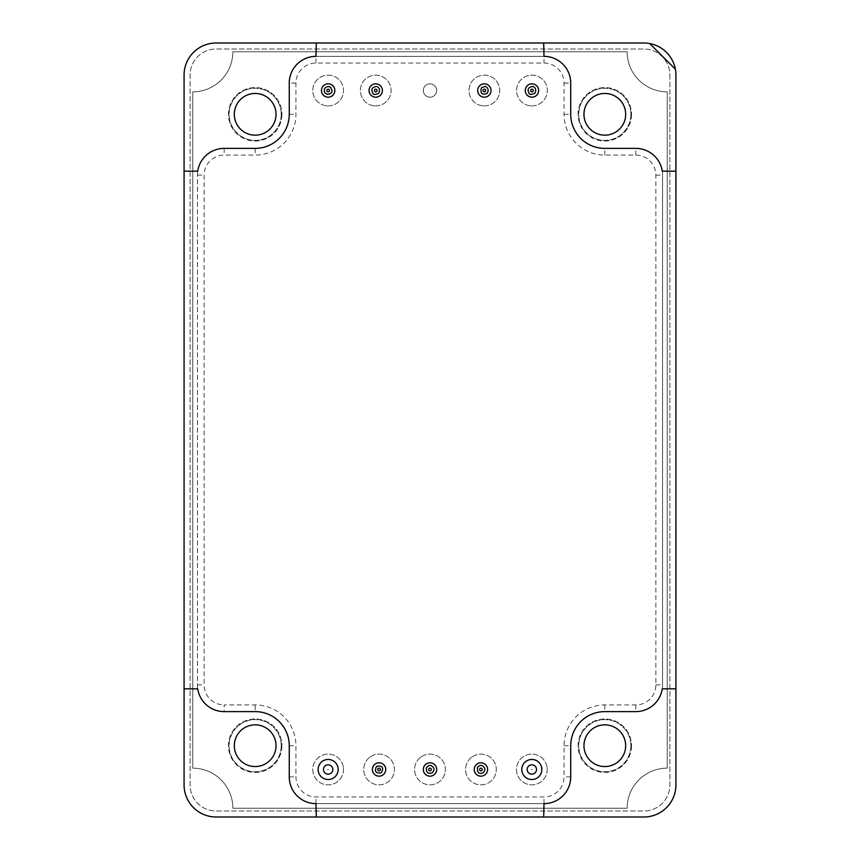 <?xml version="1.0" encoding="UTF-8"?>
<svg xmlns="http://www.w3.org/2000/svg" width="860" height="860" viewBox="0 0 860 860"><rect width="100%" height="100%" fill="white"/><g stroke="black" fill="none" stroke-linecap="round" stroke-linejoin="round"><path stroke-width="0.64" stroke-dasharray="4.3 3.22" d="M675.917 688.838L662.264 688.838A26.735 26.735 0 0 1 635.82 711.618L604.817 711.618A34.078 34.078 0 0 0 570.728 745.695L570.728 776.903A26.735 26.735 0 0 1 544.004 803.638L543.681 817M328.918 83.871A6.686 6.686 0 0 0 321.511 89.752A6.686 6.686 0 0 0 327.38 97.148A6.686 6.686 0 0 0 334.787 91.278A6.686 6.686 0 0 0 328.918 83.871A6.686 6.686 0 0 1 334.787 91.278A6.686 6.686 0 0 1 327.38 97.148A6.686 6.686 0 0 1 321.511 89.752A6.686 6.686 0 0 1 328.918 83.871M376.497 83.871A6.686 6.686 0 0 0 369.09 89.752A6.686 6.686 0 0 0 374.96 97.148A6.686 6.686 0 0 0 382.367 91.278A6.686 6.686 0 0 0 376.497 83.871A6.686 6.686 0 0 1 382.367 91.278A6.686 6.686 0 0 1 374.96 97.148A6.686 6.686 0 0 1 369.09 89.752A6.686 6.686 0 0 1 376.497 83.871M485.137 83.871A6.686 6.686 0 0 0 477.73 89.752A6.686 6.686 0 0 0 483.599 97.148A6.686 6.686 0 0 0 491.006 91.278A6.686 6.686 0 0 0 485.137 83.871A6.686 6.686 0 0 1 491.006 91.278A6.686 6.686 0 0 1 483.599 97.148A6.686 6.686 0 0 1 477.73 89.752A6.686 6.686 0 0 1 485.137 83.871M532.716 83.871A6.686 6.686 0 0 0 525.309 89.752A6.686 6.686 0 0 0 531.179 97.148A6.686 6.686 0 0 0 538.586 91.278A6.686 6.686 0 0 0 532.716 83.871A6.686 6.686 0 0 1 538.586 91.278A6.686 6.686 0 0 1 531.179 97.148A6.686 6.686 0 0 1 525.309 89.752A6.686 6.686 0 0 1 532.716 83.871M318.178 770.56A10.019 10.019 0 0 0 329.229 779.45A10.019 10.019 0 0 0 338.109 768.41A10.019 10.019 0 0 0 327.069 759.52A10.019 10.019 0 0 0 318.178 770.56A10.019 10.019 0 0 1 327.069 759.52A10.019 10.019 0 0 1 338.109 768.41A10.019 10.019 0 0 1 329.229 779.45A10.019 10.019 0 0 1 318.178 770.56M382.861 774.989A6.686 6.686 0 0 0 384.57 765.69A6.686 6.686 0 0 0 375.272 763.981A6.686 6.686 0 0 0 373.573 773.28A6.686 6.686 0 0 0 382.861 774.989A6.686 6.686 0 0 1 373.573 773.28A6.686 6.686 0 0 1 375.272 763.981A6.686 6.686 0 0 1 384.57 765.69A6.686 6.686 0 0 1 382.861 774.989M433.784 774.989A6.686 6.686 0 0 0 435.493 765.69A6.686 6.686 0 0 0 426.194 763.981A6.686 6.686 0 0 0 424.496 773.28A6.686 6.686 0 0 0 433.784 774.989A6.686 6.686 0 0 1 424.496 773.28A6.686 6.686 0 0 1 426.194 763.981A6.686 6.686 0 0 1 435.493 765.69A6.686 6.686 0 0 1 433.784 774.989M484.707 774.989A6.686 6.686 0 0 0 486.416 765.69A6.686 6.686 0 0 0 477.117 763.981A6.686 6.686 0 0 0 475.419 773.28A6.686 6.686 0 0 0 484.707 774.989A6.686 6.686 0 0 1 475.419 773.28A6.686 6.686 0 0 1 477.117 763.981A6.686 6.686 0 0 1 486.416 765.69A6.686 6.686 0 0 1 484.707 774.989M521.869 770.56A10.019 10.019 0 0 0 532.92 779.45A10.019 10.019 0 0 0 541.8 768.41A10.019 10.019 0 0 0 530.76 759.52A10.019 10.019 0 0 0 521.869 770.56A10.019 10.019 0 0 1 530.76 759.52A10.019 10.019 0 0 1 541.8 768.41A10.019 10.019 0 0 1 532.92 779.45A10.019 10.019 0 0 1 521.869 770.56M184.072 171.161L197.725 171.161A26.735 26.735 0 0 1 224.159 148.382L255.173 148.382A34.078 34.078 0 0 0 289.25 114.305L289.25 83.097A26.735 26.735 0 0 1 315.986 56.362L544.004 56.384L543.681 43M316.308 43L315.986 56.362A26.735 26.735 0 0 0 289.25 83.097L289.25 114.305A34.078 34.078 0 0 1 255.173 148.382A34.099 34.099 0 0 0 289.272 114.305L289.272 83.097A26.714 26.714 0 0 1 315.986 56.384L544.004 56.384A26.735 26.735 0 0 1 570.728 83.097L570.728 114.305A34.078 34.078 0 0 0 604.817 148.382L635.82 148.382A26.735 26.735 0 0 1 662.264 171.161L675.917 171.161M184.072 688.838L197.725 688.838A26.735 26.735 0 0 0 224.159 711.618A26.714 26.714 0 0 1 197.445 684.883L197.445 175.118A26.714 26.714 0 0 1 224.159 148.404L255.173 148.404A34.099 34.099 0 0 0 289.272 114.305L289.272 83.097A26.714 26.714 0 0 1 315.986 56.384A26.735 26.735 0 0 0 289.25 83.097L289.25 114.305A34.078 34.078 0 0 1 255.173 148.382L224.159 148.382A26.735 26.735 0 0 0 197.434 175.118A26.714 26.714 0 0 1 224.159 148.404A26.735 26.735 0 0 0 197.434 175.118L197.434 684.883A26.735 26.735 0 0 0 224.159 711.618A26.714 26.714 0 0 1 197.445 684.883A26.735 26.735 0 0 0 224.159 711.618L255.173 711.618L224.159 711.618L255.173 711.618L224.159 711.596L224.159 704.92L255.173 704.92A40.775 40.775 0 0 1 295.947 745.695L295.947 776.903A20.038 20.038 0 0 0 315.986 796.941L544.004 796.941A20.038 20.038 0 0 0 564.042 776.903L564.042 745.695A40.775 40.775 0 0 1 604.817 704.92L635.82 704.92A20.038 20.038 0 0 0 655.857 684.883L655.857 175.118A20.038 20.038 0 0 0 635.82 155.079L604.817 155.079A40.775 40.775 0 0 1 564.042 114.305L564.042 83.097A20.038 20.038 0 0 0 544.004 63.059L315.986 63.059A20.038 20.038 0 0 0 295.947 83.097L295.947 114.305A40.775 40.775 0 0 1 255.173 155.079L224.159 155.079A20.038 20.038 0 0 0 204.132 175.118L204.132 684.883A20.038 20.038 0 0 0 224.159 704.92M316.308 817L315.986 803.638A26.735 26.735 0 0 1 289.25 776.903L289.25 745.695A34.078 34.078 0 0 0 255.173 711.618L224.159 711.596M643.839 43L216.139 43A32.078 32.078 0 0 0 184.072 75.078L184.072 784.922A32.078 32.078 0 0 0 216.139 817L643.839 817A32.078 32.078 0 0 0 675.917 784.922L675.917 75.078A32.078 32.078 0 0 0 643.839 43M583.962 745.695A20.855 20.855 0 0 1 604.817 724.84A20.855 20.855 0 0 1 625.661 745.695A20.855 20.855 0 0 1 604.817 766.55A20.855 20.855 0 0 1 583.962 745.695M234.318 114.305A20.855 20.855 0 0 1 255.173 93.45A20.855 20.855 0 0 1 276.017 114.305A20.855 20.855 0 0 1 255.173 135.16A20.855 20.855 0 0 1 234.318 114.305M583.962 114.305A20.855 20.855 0 0 1 604.817 93.45A20.855 20.855 0 0 1 625.661 114.305A20.855 20.855 0 0 1 604.817 135.16A20.855 20.855 0 0 1 583.962 114.305M234.318 745.695A20.855 20.855 0 0 1 255.173 724.84A20.855 20.855 0 0 1 276.017 745.695A20.855 20.855 0 0 1 255.173 766.55A20.855 20.855 0 0 1 234.318 745.695M669.908 75.078L669.908 784.922A26.058 26.058 0 0 1 643.839 810.991L216.139 810.991A26.058 26.058 0 0 1 190.081 784.922L190.081 75.078A26.058 26.058 0 0 1 216.139 49.009L643.839 49.009A26.058 26.058 0 0 1 669.908 75.078L669.908 784.922A26.058 26.058 0 0 1 643.839 810.991L216.139 810.991A26.058 26.058 0 0 1 190.081 784.922L190.081 75.078A26.058 26.058 0 0 1 216.139 49.009L643.839 49.009A26.058 26.058 0 0 1 669.908 75.078M627.133 51.75L232.856 51.75A40.097 40.097 0 0 1 192.758 91.848L192.758 768.152A40.097 40.097 0 0 1 232.856 808.25L627.133 808.25A40.097 40.097 0 0 1 667.231 768.152L667.231 91.848A40.097 40.097 0 0 1 627.133 51.75A40.097 40.097 0 0 0 667.231 91.848L667.231 768.152A40.097 40.097 0 0 0 627.133 808.25L232.856 808.25A40.097 40.097 0 0 0 192.758 768.152L192.758 91.848A40.097 40.097 0 0 0 232.856 51.75L627.133 51.75M281.231 745.695A26.058 26.058 0 0 0 242.144 723.12A26.058 26.058 0 0 0 242.144 768.27A26.058 26.058 0 0 0 281.231 745.695A26.058 26.058 0 0 0 242.144 723.12A26.058 26.058 0 0 0 242.144 768.27A26.058 26.058 0 0 0 281.231 745.695M630.875 114.305A26.058 26.058 0 0 0 591.788 91.73A26.058 26.058 0 0 0 591.788 136.88A26.058 26.058 0 0 0 630.875 114.305A26.058 26.058 0 0 0 591.788 91.73A26.058 26.058 0 0 0 591.788 136.88A26.058 26.058 0 0 0 630.875 114.305M281.231 114.305A26.058 26.058 0 0 0 242.144 91.73A26.058 26.058 0 0 0 242.144 136.88A26.058 26.058 0 0 0 281.231 114.305A26.058 26.058 0 0 0 242.144 91.73A26.058 26.058 0 0 0 242.144 136.88A26.058 26.058 0 0 0 281.231 114.305M630.875 745.695A26.058 26.058 0 0 0 591.788 723.12A26.058 26.058 0 0 0 591.788 768.27A26.058 26.058 0 0 0 630.875 745.695A26.058 26.058 0 0 0 591.788 723.12A26.058 26.058 0 0 0 591.788 768.27A26.058 26.058 0 0 0 630.875 745.695M649.73 43.548L675.369 69.187M281.908 745.695A26.735 26.735 0 0 1 241.81 768.84A26.735 26.735 0 0 1 241.81 722.54A26.735 26.735 0 0 1 281.908 745.695A26.735 26.735 0 0 0 241.81 722.54A26.735 26.735 0 0 0 241.81 768.84A26.735 26.735 0 0 0 281.908 745.695M631.541 114.305A26.735 26.735 0 0 1 591.454 137.46A26.735 26.735 0 0 1 591.454 91.16A26.735 26.735 0 0 1 631.541 114.305A26.735 26.735 0 0 0 591.454 91.16A26.735 26.735 0 0 0 591.454 137.46A26.735 26.735 0 0 0 631.541 114.305M281.908 114.305A26.735 26.735 0 0 1 241.81 137.46A26.735 26.735 0 0 1 241.81 91.16A26.735 26.735 0 0 1 281.908 114.305A26.735 26.735 0 0 0 241.81 91.16A26.735 26.735 0 0 0 241.81 137.46A26.735 26.735 0 0 0 281.908 114.305M631.541 745.695A26.735 26.735 0 0 1 591.454 768.84A26.735 26.735 0 0 1 591.454 722.54A26.735 26.735 0 0 1 631.541 745.695A26.735 26.735 0 0 0 591.454 722.54A26.735 26.735 0 0 0 591.454 768.84A26.735 26.735 0 0 0 631.541 745.695M675.917 229.674L675.917 221.794L675.928 229.674M675.917 139.739L675.917 224.697L675.928 139.739M675.917 113.176L675.928 190.028M675.928 198.617L675.928 275.06M675.917 246.583L675.928 244.326L675.928 246.583M675.917 243.047L675.917 240.66L675.928 243.047M675.917 270.545L675.917 268.148L675.928 270.545M675.917 248.486L675.917 256.28L675.928 248.486M675.917 217.472L675.917 211.087L675.917 217.472M675.917 204.583L675.917 209.356L675.928 204.583M675.917 750.167L675.928 522.955M675.917 204.508L675.928 210.979L675.928 204.508M675.917 197.273L675.928 191.415L675.928 197.273M675.928 257.677L675.928 265.02L675.928 257.677M675.928 236.919L675.928 231.501L675.928 236.919M675.928 217.569L675.928 211.087L675.928 217.569M675.928 255.99L675.928 259.354L675.917 255.99M675.928 204.701L675.917 201.283L675.928 204.701M564.042 114.305L570.717 114.305L570.728 83.097A26.735 26.735 0 0 0 544.004 56.362A26.714 26.714 0 0 1 570.717 83.097L570.717 114.305A34.099 34.099 0 0 0 604.817 148.404L635.82 148.404A26.714 26.714 0 0 1 662.544 175.118L662.544 684.883A26.714 26.714 0 0 1 635.82 711.596L604.817 711.596A34.099 34.099 0 0 0 570.717 745.695L570.717 776.903L570.728 745.695A34.078 34.078 0 0 1 604.817 711.618L635.82 711.618A26.735 26.735 0 0 0 662.555 684.883L662.555 175.118A26.735 26.735 0 0 0 635.82 148.382L604.817 148.382A34.078 34.078 0 0 1 570.728 114.305L570.728 83.097A26.735 26.735 0 0 0 544.004 56.362A26.714 26.714 0 0 1 570.717 83.097L570.717 114.305A34.099 34.099 0 0 0 604.817 148.404L635.82 148.404A26.714 26.714 0 0 1 662.544 175.118L662.544 684.883A26.714 26.714 0 0 1 635.82 711.596L604.817 711.596A34.099 34.099 0 0 0 570.717 745.695L570.717 776.903A26.714 26.714 0 0 1 544.004 803.616L315.986 803.616A26.714 26.714 0 0 1 289.272 776.903L289.272 745.695A34.099 34.099 0 0 0 255.173 711.596A34.078 34.078 0 0 1 289.25 745.695L289.25 776.903A26.735 26.735 0 0 0 315.986 803.638A26.714 26.714 0 0 1 289.272 776.903L289.272 745.695A34.099 34.099 0 0 0 255.173 711.596L255.173 704.92M255.173 711.618A34.078 34.078 0 0 1 289.25 745.695L289.25 776.903A26.735 26.735 0 0 0 315.986 803.638L544.004 803.638A26.735 26.735 0 0 0 570.728 776.903A26.714 26.714 0 0 1 544.004 803.616A26.735 26.735 0 0 0 570.728 776.903L570.728 745.695A34.078 34.078 0 0 1 604.817 711.618L635.82 711.618A26.735 26.735 0 0 0 662.555 684.883L662.555 175.118A26.735 26.735 0 0 0 635.82 148.382L604.817 148.382A34.078 34.078 0 0 1 570.728 114.305M544.004 56.362L315.986 56.362L544.004 56.362L544.004 63.059M547.121 767.829A15.373 15.373 0 0 1 525.632 783.546A15.373 15.373 0 0 1 522.773 757.079A15.373 15.373 0 0 1 547.121 767.829A15.373 15.373 0 0 1 533.49 784.771A15.373 15.373 0 0 1 516.559 771.14A15.373 15.373 0 0 1 530.19 754.209A15.373 15.373 0 0 1 547.121 767.829M541.8 768.41A10.019 10.019 0 0 1 527.793 778.655A10.019 10.019 0 0 1 525.922 761.39A10.019 10.019 0 0 1 541.8 768.41M472.194 756.832A15.373 15.373 0 0 1 496.241 768.259A15.373 15.373 0 0 1 474.322 783.374A15.373 15.373 0 0 1 472.194 756.832A15.373 15.373 0 0 1 493.565 760.756A15.373 15.373 0 0 1 489.641 782.138A15.373 15.373 0 0 1 468.259 778.214A15.373 15.373 0 0 1 472.194 756.832M477.117 763.981A6.686 6.686 0 0 1 487.577 768.947A6.686 6.686 0 0 1 478.052 775.526A6.686 6.686 0 0 1 477.117 763.981M421.271 756.832A15.373 15.373 0 0 1 445.319 768.259A15.373 15.373 0 0 1 423.399 783.374A15.373 15.373 0 0 1 421.271 756.832A15.373 15.373 0 0 1 442.642 760.756A15.373 15.373 0 0 1 438.718 782.138A15.373 15.373 0 0 1 417.337 778.214A15.373 15.373 0 0 1 421.271 756.832M426.194 763.981A6.686 6.686 0 0 1 436.654 768.947A6.686 6.686 0 0 1 427.13 775.526A6.686 6.686 0 0 1 426.194 763.981M370.348 756.832A15.373 15.373 0 0 1 394.396 768.259A15.373 15.373 0 0 1 372.477 783.374A15.373 15.373 0 0 1 370.348 756.832A15.373 15.373 0 0 1 391.719 760.756A15.373 15.373 0 0 1 387.796 782.138A15.373 15.373 0 0 1 366.414 778.214A15.373 15.373 0 0 1 370.348 756.832M375.272 763.981A6.686 6.686 0 0 1 385.731 768.947A6.686 6.686 0 0 1 376.207 775.526A6.686 6.686 0 0 1 375.272 763.981M343.43 767.829A15.373 15.373 0 0 1 321.941 783.546A15.373 15.373 0 0 1 319.082 757.079A15.373 15.373 0 0 1 343.43 767.829A15.373 15.373 0 0 1 329.799 784.771A15.373 15.373 0 0 1 312.868 771.14A15.373 15.373 0 0 1 326.499 754.209A15.373 15.373 0 0 1 343.43 767.829M338.109 768.41A10.019 10.019 0 0 1 324.102 778.655A10.019 10.019 0 0 1 322.231 761.39A10.019 10.019 0 0 1 338.109 768.41M530.179 105.78A15.373 15.373 0 0 1 519.601 81.345A15.373 15.373 0 0 1 546.057 84.409A15.373 15.373 0 0 1 530.179 105.78A15.373 15.373 0 0 1 516.677 88.752A15.373 15.373 0 0 1 533.716 75.25A15.373 15.373 0 0 1 547.218 92.278A15.373 15.373 0 0 1 530.179 105.78M531.179 97.148A6.686 6.686 0 0 1 526.578 86.527A6.686 6.686 0 0 1 538.081 87.86A6.686 6.686 0 0 1 531.179 97.148M482.6 105.78A15.373 15.373 0 0 1 472.022 81.345A15.373 15.373 0 0 1 498.467 84.409A15.373 15.373 0 0 1 482.6 105.78A15.373 15.373 0 0 1 469.098 88.752A15.373 15.373 0 0 1 486.137 75.25A15.373 15.373 0 0 1 499.628 92.278A15.373 15.373 0 0 1 482.6 105.78M483.599 97.148A6.686 6.686 0 0 1 478.998 86.527A6.686 6.686 0 0 1 490.501 87.86A6.686 6.686 0 0 1 483.599 97.148M373.96 105.78A15.373 15.373 0 0 1 363.393 81.345A15.373 15.373 0 0 1 389.838 84.409A15.373 15.373 0 0 1 373.96 105.78A15.373 15.373 0 0 1 360.458 88.752A15.373 15.373 0 0 1 377.497 75.25A15.373 15.373 0 0 1 390.999 92.278A15.373 15.373 0 0 1 373.96 105.78M374.96 97.148A6.686 6.686 0 0 1 370.359 86.527A6.686 6.686 0 0 1 381.862 87.86A6.686 6.686 0 0 1 374.96 97.148M326.381 105.78A15.373 15.373 0 0 1 315.813 81.345A15.373 15.373 0 0 1 342.258 84.409A15.373 15.373 0 0 1 326.381 105.78A15.373 15.373 0 0 1 312.879 88.752A15.373 15.373 0 0 1 329.917 75.25A15.373 15.373 0 0 1 343.419 92.278A15.373 15.373 0 0 1 326.381 105.78M327.38 97.148A6.686 6.686 0 0 1 322.779 86.527A6.686 6.686 0 0 1 334.282 87.86A6.686 6.686 0 0 1 327.38 97.148M436.676 90.515A6.686 6.686 0 0 1 426.657 96.298A6.686 6.686 0 0 1 426.657 84.731A6.686 6.686 0 0 1 436.676 90.515A6.686 6.686 0 0 0 426.657 84.731A6.686 6.686 0 0 0 426.657 96.298A6.686 6.686 0 0 0 436.676 90.515M564.042 745.695L570.717 745.695M570.717 776.903L564.042 776.903M544.004 803.616L544.004 796.941M604.817 704.92L604.817 711.596M315.986 803.616L315.986 796.941M635.82 704.92L635.82 711.596M289.272 776.903L295.947 776.903M655.857 684.883L662.544 684.883M289.272 745.695L295.947 745.695M655.857 175.118L662.544 175.118M635.82 155.079L635.82 148.404M604.817 155.079L604.817 148.404M197.445 684.883L204.132 684.883M197.445 175.118L204.132 175.118M564.042 83.097L570.717 83.097M224.159 148.404L224.159 155.079M255.173 148.404L255.173 155.079M315.986 63.059L315.986 56.384M289.272 114.305L295.947 114.305M295.947 83.097L289.272 83.097M327.488 769.56C328.928 769.388 328.928 769.388 327.488 769.56M531.179 769.56C532.619 769.388 532.619 769.388 531.179 769.56"/><path stroke-width="1.29" d="M543.681 817L544.004 803.638A26.735 26.735 0 0 0 570.728 776.903L570.728 745.695A34.078 34.078 0 0 1 604.817 711.618L635.82 711.618A26.735 26.735 0 0 0 662.264 688.838L675.917 688.838L675.917 784.922A32.078 32.078 0 0 1 643.839 817L216.139 817A32.078 32.078 0 0 1 184.072 784.922L184.072 75.078A32.078 32.078 0 0 1 216.139 43L643.839 43A32.078 32.078 0 0 1 675.369 69.187L649.73 43.548M675.369 69.187A32.078 32.078 0 0 1 675.917 75.078L675.917 688.838M184.072 688.838L197.725 688.838A26.735 26.735 0 0 0 224.159 711.618L255.173 711.618A34.078 34.078 0 0 1 289.25 745.695L289.25 776.903A26.735 26.735 0 0 0 315.986 803.638L316.308 817M316.308 43L315.986 56.362A26.735 26.735 0 0 0 289.25 83.097L289.25 114.305A34.078 34.078 0 0 1 255.173 148.382L224.159 148.382A26.735 26.735 0 0 0 197.725 171.161L184.072 171.161M583.962 745.695A20.855 20.855 0 0 0 615.244 763.755A20.855 20.855 0 0 0 615.244 727.635A20.855 20.855 0 0 0 583.962 745.695M234.318 114.305A20.855 20.855 0 0 0 265.6 132.365A20.855 20.855 0 0 0 265.6 96.245A20.855 20.855 0 0 0 234.318 114.305M675.917 171.161L662.264 171.161A26.735 26.735 0 0 0 635.82 148.382L604.817 148.382A34.078 34.078 0 0 1 570.728 114.305L570.728 83.097A26.735 26.735 0 0 0 544.004 56.362L543.681 43M583.962 114.305A20.855 20.855 0 0 0 615.244 132.365A20.855 20.855 0 0 0 615.244 96.245A20.855 20.855 0 0 0 583.962 114.305M234.318 745.695A20.855 20.855 0 0 0 265.6 763.755A20.855 20.855 0 0 0 265.6 727.635A20.855 20.855 0 0 0 234.318 745.695M675.928 190.028L675.928 113.176M675.917 275.06L675.928 198.617M675.917 750.167L675.928 522.955M327.38 97.148A6.686 6.686 0 0 0 334.282 87.86A6.686 6.686 0 0 0 322.779 86.527A6.686 6.686 0 0 0 327.38 97.148M327.993 91.837A1.333 1.333 0 0 1 327.079 89.719A1.333 1.333 0 0 1 329.369 89.988A1.333 1.333 0 0 1 327.993 91.837M374.96 97.148A6.686 6.686 0 0 0 381.862 87.86A6.686 6.686 0 0 0 370.359 86.527A6.686 6.686 0 0 0 374.96 97.148M375.573 91.837A1.333 1.333 0 0 1 374.659 89.719A1.333 1.333 0 0 1 376.959 89.988A1.333 1.333 0 0 1 375.573 91.837M483.599 97.148A6.686 6.686 0 0 0 490.501 87.86A6.686 6.686 0 0 0 478.998 86.527A6.686 6.686 0 0 0 483.599 97.148M484.212 91.837A1.333 1.333 0 0 1 483.288 89.719A1.333 1.333 0 0 1 485.588 89.988A1.333 1.333 0 0 1 484.212 91.837M531.179 97.148A6.686 6.686 0 0 0 538.081 87.86A6.686 6.686 0 0 0 526.578 86.527A6.686 6.686 0 0 0 531.179 97.148M531.792 91.837A1.333 1.333 0 0 1 530.878 89.719A1.333 1.333 0 0 1 533.168 89.988A1.333 1.333 0 0 1 531.792 91.837M338.109 768.41A10.019 10.019 0 0 0 322.231 761.39A10.019 10.019 0 0 0 324.102 778.655A10.019 10.019 0 0 0 338.109 768.41M332.798 768.98A4.676 4.676 0 0 1 326.262 773.763A4.676 4.676 0 0 1 325.392 765.712A4.676 4.676 0 0 1 332.798 768.98M375.272 763.981A6.686 6.686 0 0 0 376.207 775.526A6.686 6.686 0 0 0 385.731 768.947A6.686 6.686 0 0 0 375.272 763.981M378.314 768.388A1.333 1.333 0 0 1 380.399 769.378A1.333 1.333 0 0 1 378.497 770.689A1.333 1.333 0 0 1 378.314 768.388M426.194 763.981A6.686 6.686 0 0 0 427.13 775.526A6.686 6.686 0 0 0 436.654 768.947A6.686 6.686 0 0 0 426.194 763.981M429.237 768.388A1.333 1.333 0 0 1 431.322 769.378A1.333 1.333 0 0 1 429.419 770.689A1.333 1.333 0 0 1 429.237 768.388M477.117 763.981A6.686 6.686 0 0 0 478.052 775.526A6.686 6.686 0 0 0 487.577 768.947A6.686 6.686 0 0 0 477.117 763.981M480.159 768.388A1.333 1.333 0 0 1 482.245 769.378A1.333 1.333 0 0 1 480.342 770.689A1.333 1.333 0 0 1 480.159 768.388M541.8 768.41A10.019 10.019 0 0 0 525.922 761.39A10.019 10.019 0 0 0 527.793 778.655A10.019 10.019 0 0 0 541.8 768.41M536.49 768.98A4.676 4.676 0 0 1 529.953 773.763A4.676 4.676 0 0 1 529.083 765.712A4.676 4.676 0 0 1 536.49 768.98M328.606 86.527L330.369 87.172C333.261 91.321 332.196 93.729 327.187 94.406L324.854 92.805C323.446 89.128 324.704 87.032 328.606 86.527M376.185 86.527C376.304 85.785 381.754 88.322 378.507 93.407C375.067 94.74 373.24 94.761 373.014 93.471C370.778 89.644 371.842 87.333 376.185 86.527M484.825 86.527C484.578 85.753 490.404 88.021 487.136 93.407C482.019 95.331 480.106 93.46 481.417 87.795L484.825 86.527M532.404 86.527C532.157 85.753 537.994 88.021 534.716 93.407C531.082 94.686 529.255 94.707 529.233 93.471C526.997 89.644 528.062 87.333 532.404 86.527M381.346 772.785C375.745 773.634 374.154 771.484 376.594 766.335C382.463 765.325 384.044 767.475 381.346 772.785M432.268 772.785C428.194 774.322 426.205 772.699 426.302 767.915C428.258 765.593 429.892 764.841 431.204 765.669C434.472 767.604 434.827 769.979 432.268 772.785M483.191 772.785C478.998 774.473 477.085 772.699 477.45 767.464C479.385 765.54 480.944 764.938 482.127 765.669C485.395 767.604 485.75 769.979 483.191 772.785"/></g></svg>
